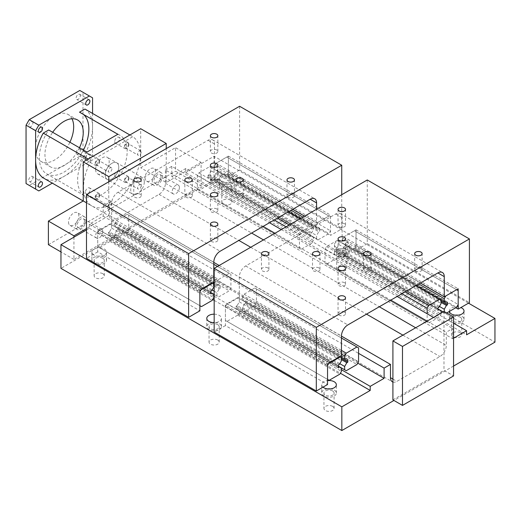 <?xml version="1.0" encoding="UTF-8"?>
<svg xmlns="http://www.w3.org/2000/svg" width="521" height="521" viewBox="0 0 521 521"><rect width="100%" height="100%" fill="white"/><g stroke="black" fill="none" stroke-linecap="round" stroke-linejoin="round"><path stroke-width="0.39" stroke-dasharray="2.6 1.95" d="M230.471 184.571A5.073 2.931 0 0 0 224.942 183.933A5.073 2.931 0 0 0 221.809 186.642A5.073 2.931 0 0 0 223.294 188.713A5.073 2.931 0 0 0 228.823 189.344A5.073 2.931 0 0 0 231.956 186.642A5.073 2.931 0 0 0 230.471 184.571M230.471 199.992A5.073 2.931 0 0 0 224.942 199.354A5.073 2.931 0 0 0 221.809 202.063A5.073 2.931 0 0 0 223.294 204.134A5.073 2.931 0 0 0 228.823 204.766A5.073 2.931 0 0 0 231.956 202.063A5.073 2.931 0 0 0 230.471 199.992M221.699 181.347A7.333 4.233 180 0 1 219.549 178.358A7.333 4.233 180 0 1 224.076 174.444A7.333 4.233 180 0 1 232.066 175.362A7.333 4.233 180 0 1 234.216 178.358A7.333 4.233 180 0 1 229.689 182.265A7.333 4.233 180 0 1 221.699 181.347M232.066 183.646A7.333 4.233 0 0 0 224.076 182.728A7.333 4.233 0 0 0 219.549 186.642A7.333 4.233 0 0 0 221.699 189.631A7.333 4.233 0 0 0 229.689 190.549A7.333 4.233 0 0 0 234.216 186.642A7.333 4.233 0 0 0 232.066 183.646M332.613 390.965A5.073 2.931 0 0 0 327.084 390.327A5.073 2.931 0 0 0 323.951 393.036A5.073 2.931 0 0 0 325.436 395.107A5.073 2.931 0 0 0 330.965 395.745A5.073 2.931 0 0 0 334.098 393.036A5.073 2.931 0 0 0 332.613 390.965M332.613 406.387A5.073 2.931 0 0 0 327.084 405.748A5.073 2.931 0 0 0 323.951 408.457A5.073 2.931 0 0 0 325.436 410.528A5.073 2.931 0 0 0 330.965 411.16A5.073 2.931 0 0 0 334.098 408.457A5.073 2.931 0 0 0 332.613 406.387M323 387.162A7.333 4.233 180 0 1 321.691 384.752A7.333 4.233 180 0 1 327.54 380.604M327.52 388.894A7.333 4.233 0 0 0 321.691 393.036A7.333 4.233 0 0 0 323.841 396.025A7.333 4.233 0 0 0 331.831 396.943A7.333 4.233 0 0 0 336.351 393.036A7.333 4.233 0 0 0 334.208 390.04A7.333 4.233 0 0 0 330.522 388.894M102.793 258.279A5.073 2.931 0 0 0 97.264 257.648A5.073 2.931 0 0 0 94.132 260.35A5.073 2.931 0 0 0 95.623 262.421A5.073 2.931 0 0 0 101.152 263.059A5.073 2.931 0 0 0 104.285 260.35A5.073 2.931 0 0 0 102.793 258.279M102.793 273.701A5.073 2.931 0 0 0 97.264 273.069A5.073 2.931 0 0 0 94.132 275.772A5.073 2.931 0 0 0 95.623 277.843A5.073 2.931 0 0 0 101.152 278.481A5.073 2.931 0 0 0 104.285 275.772A5.073 2.931 0 0 0 102.793 273.701M94.027 255.062A7.333 4.233 180 0 1 91.878 252.066A7.333 4.233 180 0 1 96.405 248.159A7.333 4.233 180 0 1 104.389 249.077A7.333 4.233 180 0 1 106.538 252.066A7.333 4.233 180 0 1 102.012 255.98A7.333 4.233 180 0 1 94.027 255.062M104.389 257.361A7.333 4.233 0 0 0 96.405 256.443A7.333 4.233 0 0 0 91.878 260.35A7.333 4.233 0 0 0 94.027 263.346A7.333 4.233 0 0 0 102.012 264.264A7.333 4.233 0 0 0 106.538 260.35A7.333 4.233 0 0 0 104.389 257.361M345.377 250.907A5.073 2.931 0 0 0 339.848 250.275A5.073 2.931 0 0 0 336.716 252.985A5.073 2.931 0 0 0 338.201 255.056A5.073 2.931 0 0 0 343.73 255.687A5.073 2.931 0 0 0 346.862 252.985A5.073 2.931 0 0 0 345.377 250.907M345.377 266.329A5.073 2.931 0 0 0 339.848 265.697A5.073 2.931 0 0 0 336.716 268.4A5.073 2.931 0 0 0 338.201 270.471A5.073 2.931 0 0 0 343.73 271.109A5.073 2.931 0 0 0 346.862 268.4A5.073 2.931 0 0 0 345.377 266.329M336.605 247.69A7.333 4.233 180 0 1 334.462 244.694A7.333 4.233 180 0 1 338.989 240.787A7.333 4.233 180 0 1 346.973 241.705A7.333 4.233 180 0 1 349.122 244.694A7.333 4.233 180 0 1 344.596 248.608A7.333 4.233 180 0 1 336.605 247.69M346.973 249.989A7.333 4.233 0 0 0 338.989 249.071A7.333 4.233 0 0 0 334.462 252.985A7.333 4.233 0 0 0 336.605 255.974A7.333 4.233 0 0 0 344.596 256.892A7.333 4.233 0 0 0 349.122 252.985A7.333 4.233 0 0 0 346.973 249.989M217.706 324.622A5.073 2.931 0 0 0 212.177 323.99A5.073 2.931 0 0 0 209.045 326.693A5.073 2.931 0 0 0 210.53 328.764A5.073 2.931 0 0 0 216.059 329.402A5.073 2.931 0 0 0 219.191 326.693A5.073 2.931 0 0 0 217.706 324.622M217.706 340.044A5.073 2.931 0 0 0 212.177 339.412A5.073 2.931 0 0 0 209.045 342.115A5.073 2.931 0 0 0 210.53 344.186A5.073 2.931 0 0 0 216.059 344.824A5.073 2.931 0 0 0 219.191 342.115A5.073 2.931 0 0 0 217.706 340.044M214.17 314.176A7.333 4.233 180 0 1 219.302 315.413A7.333 4.233 180 0 1 221.445 318.409A7.333 4.233 180 0 1 214.17 322.642M212.614 322.551A7.333 4.233 0 0 0 206.785 326.693A7.333 4.233 0 0 0 208.934 329.689A7.333 4.233 0 0 0 216.918 330.607A7.333 4.233 0 0 0 221.445 326.693A7.333 4.233 0 0 0 219.302 323.704A7.333 4.233 0 0 0 214.17 322.46M460.284 317.25A5.073 2.931 0 0 0 454.755 316.618A5.073 2.931 0 0 0 451.622 319.321A5.073 2.931 0 0 0 453.114 321.392A5.073 2.931 0 0 0 458.643 322.03A5.073 2.931 0 0 0 461.775 319.321A5.073 2.931 0 0 0 460.284 317.25M460.284 332.672A5.073 2.931 0 0 0 454.755 332.04A5.073 2.931 0 0 0 451.622 334.743A5.073 2.931 0 0 0 453.114 336.813A5.073 2.931 0 0 0 458.643 337.452A5.073 2.931 0 0 0 461.775 334.743A5.073 2.931 0 0 0 460.284 332.672M449.395 311.421A7.333 4.233 180 0 1 449.369 311.037A7.333 4.233 180 0 1 453.303 307.286A7.333 4.233 180 0 1 460.883 307.559M455.198 315.179A7.333 4.233 0 0 0 449.369 319.321A7.333 4.233 0 0 0 451.518 322.317A7.333 4.233 0 0 0 459.502 323.235A7.333 4.233 0 0 0 464.029 319.321A7.333 4.233 0 0 0 461.88 316.332A7.333 4.233 0 0 0 458.2 315.179M453.557 366.042L393.935 400.467M392.912 382.069A9.026 5.21 120 0 0 396.872 381.372L439.919 356.52A9.026 5.21 120 0 0 446.308 345.462L446.308 332.19L452.69 328.51L452.69 338.741L453.557 338.24M86.493 229.924L89.325 228.289L89.325 224.186L103.217 216.169L103.217 205.938L109.599 202.252L109.599 215.518A9.026 5.21 120 0 0 111.468 219.654A9.026 5.21 120 0 0 115.988 219.204L159.035 194.353A9.026 5.21 120 0 0 165.417 183.294L165.417 170.028L263.105 226.42M274.964 233.271L390.783 300.135M427.155 321.138L446.308 332.19M165.417 170.028L171.806 166.342L269.487 222.734M281.347 229.585L397.165 296.449M433.537 317.452L452.69 328.51M171.806 166.342L171.806 176.573L452.69 338.741M171.806 176.573L185.697 168.55L453.557 323.202M185.697 168.55L185.697 172.646L466.582 334.814M185.697 172.646L214.066 156.267L468.496 303.163M214.066 156.267L214.066 179.979L494.95 342.147M214.066 179.979L60.957 268.374M89.325 228.289L212.705 299.523M214.17 300.363L340.382 373.231M89.325 224.186L213.786 296.045M214.17 296.267L341.457 369.754M103.217 216.169L357.771 363.137M103.217 205.938L358.565 353.362M109.599 202.252L213.786 262.402M219.146 265.495L341.457 336.117M216.756 149.983A3.738 2.156 0 0 0 212.685 149.514A3.738 2.156 0 0 0 210.38 151.507A3.738 2.156 0 0 0 211.474 153.037A3.738 2.156 0 0 0 215.544 153.5A3.738 2.156 0 0 0 217.856 151.507A3.738 2.156 0 0 0 216.756 149.983M216.756 238.436A3.738 2.156 0 0 0 212.685 237.973A3.738 2.156 0 0 0 210.38 239.966A3.738 2.156 0 0 0 211.474 241.49A3.738 2.156 0 0 0 215.544 241.959A3.738 2.156 0 0 0 217.856 239.966A3.738 2.156 0 0 0 216.756 238.436M140.156 194.209A3.738 2.156 0 0 0 136.079 193.74A3.738 2.156 0 0 0 133.773 195.74A3.738 2.156 0 0 0 134.867 197.264A3.738 2.156 0 0 0 138.944 197.733A3.738 2.156 0 0 0 141.25 195.74A3.738 2.156 0 0 0 140.156 194.209M293.362 194.209A3.738 2.156 0 0 0 289.292 193.74A3.738 2.156 0 0 0 286.986 195.74A3.738 2.156 0 0 0 288.08 197.264A3.738 2.156 0 0 0 292.151 197.733A3.738 2.156 0 0 0 294.456 195.74A3.738 2.156 0 0 0 293.362 194.209M216.756 179.465A3.738 2.156 0 0 0 212.685 179.003A3.738 2.156 0 0 0 210.38 180.995A3.738 2.156 0 0 0 211.474 182.519A3.738 2.156 0 0 0 215.544 182.988A3.738 2.156 0 0 0 217.856 180.995A3.738 2.156 0 0 0 216.756 179.465M216.756 208.954A3.738 2.156 0 0 0 212.685 208.485A3.738 2.156 0 0 0 210.38 210.477A3.738 2.156 0 0 0 211.474 212.008A3.738 2.156 0 0 0 215.544 212.47A3.738 2.156 0 0 0 217.856 210.477A3.738 2.156 0 0 0 216.756 208.954M191.227 194.209A3.738 2.156 0 0 0 187.15 193.74A3.738 2.156 0 0 0 184.844 195.74A3.738 2.156 0 0 0 185.938 197.264A3.738 2.156 0 0 0 190.009 197.733A3.738 2.156 0 0 0 192.321 195.74A3.738 2.156 0 0 0 191.227 194.209M242.291 194.209A3.738 2.156 0 0 0 238.221 193.74A3.738 2.156 0 0 0 235.915 195.74A3.738 2.156 0 0 0 237.009 197.264A3.738 2.156 0 0 0 241.08 197.733A3.738 2.156 0 0 0 243.392 195.74A3.738 2.156 0 0 0 242.291 194.209M341.737 194.717L341.737 228.921L330.503 235.407L330.503 215.095L316.586 223.125L316.586 209.24M239.601 106.264L239.601 169.95L228.367 176.437L228.367 156.124L214.45 164.161L214.45 143.946A9.026 5.21 120 0 0 212.581 139.81A9.026 5.21 120 0 0 208.061 140.26L118.026 192.242A9.026 5.21 120 0 0 111.644 203.301L111.644 223.509L213.786 282.48M111.644 223.509L97.727 231.545L199.869 290.516M97.727 231.545L97.727 251.858L199.869 310.829M97.727 251.858L86.493 258.351M228.367 176.437L330.503 235.407M239.601 169.95L341.737 228.921M228.367 156.124L330.503 215.095M214.45 164.161L292.698 209.338M304.557 216.182L316.586 223.125M318.181 222.206L328.907 216.013L330.503 216.938L330.503 230.796L328.907 233.558L318.181 239.751L316.586 238.826L316.586 235.512L318.761 231.754L319.777 231.161L319.777 228.804L318.761 229.396L316.586 228.139L316.586 224.968L318.181 222.206L216.046 163.236L226.765 157.042L328.907 216.013M226.765 157.042L228.367 157.967L228.367 171.826L226.765 174.587L216.046 180.78L214.45 179.856L214.45 176.541L216.619 172.783L318.761 231.754M214.45 176.541L316.586 235.512M216.619 172.783L217.641 172.19L319.777 231.161M217.641 172.19L217.641 169.833L319.777 228.804M217.641 169.833L216.619 170.426L318.761 229.396M216.619 170.426L288.36 211.845M300.22 218.69L316.586 228.139M214.45 169.169L214.45 166.004L291.102 210.256M302.962 217.107L316.586 224.968M214.45 166.004L216.046 163.236M228.367 157.967L330.503 216.938M228.367 171.826L330.503 230.796M226.765 174.587L328.907 233.558M216.046 180.78L318.181 239.751M214.45 179.856L316.586 238.826M161.041 176.86A5.073 2.931 -60 0 1 158.827 181.966A5.073 2.931 -60 0 1 154.919 183.327A5.073 2.931 -60 0 1 153.864 181.002A5.073 2.931 -60 0 1 156.079 175.896A5.073 2.931 -60 0 1 159.993 174.535A5.073 2.931 -60 0 1 161.041 176.86M179.4 187.456A5.073 2.931 -60 0 1 177.186 192.562A5.073 2.931 -60 0 1 173.278 193.923A5.073 2.931 -60 0 1 172.223 191.604A5.073 2.931 -60 0 1 174.437 186.498A5.073 2.931 -60 0 1 178.351 185.137A5.073 2.931 -60 0 1 179.4 187.456M145.092 177.778A7.333 4.233 120 0 0 146.616 181.139A7.333 4.233 120 0 0 152.262 179.172A7.333 4.233 120 0 0 155.46 171.793A7.333 4.233 120 0 0 153.942 168.439A7.333 4.233 120 0 0 148.296 170.4A7.333 4.233 120 0 0 145.092 177.778M162.637 175.935A7.333 4.233 -60 0 1 159.439 183.314A7.333 4.233 -60 0 1 153.786 185.281A7.333 4.233 -60 0 1 152.269 181.92A7.333 4.233 -60 0 1 155.473 174.548A7.333 4.233 -60 0 1 161.119 172.581A7.333 4.233 -60 0 1 162.637 175.935M84.435 221.086A5.073 2.931 -60 0 1 82.22 226.192A5.073 2.931 -60 0 1 78.313 227.553A5.073 2.931 -60 0 1 77.258 225.228A5.073 2.931 -60 0 1 79.479 220.123A5.073 2.931 -60 0 1 83.386 218.761A5.073 2.931 -60 0 1 84.435 221.086M102.793 231.689A5.073 2.931 -60 0 1 100.579 236.794A5.073 2.931 -60 0 1 96.672 238.149A5.073 2.931 -60 0 1 95.623 235.831A5.073 2.931 -60 0 1 97.837 230.725A5.073 2.931 -60 0 1 101.745 229.364A5.073 2.931 -60 0 1 102.793 231.689M68.492 222.005A7.333 4.233 120 0 0 70.009 225.365A7.333 4.233 120 0 0 75.656 223.398A7.333 4.233 120 0 0 78.86 216.02A7.333 4.233 120 0 0 77.336 212.666A7.333 4.233 120 0 0 71.69 214.632A7.333 4.233 120 0 0 68.492 222.005M86.03 220.168A7.333 4.233 -60 0 1 82.832 227.54A7.333 4.233 -60 0 1 77.186 229.507A7.333 4.233 -60 0 1 75.662 226.153A7.333 4.233 -60 0 1 78.866 218.774A7.333 4.233 -60 0 1 84.513 216.808A7.333 4.233 -60 0 1 86.03 220.168M105.196 175.017A9.586 5.536 120 0 0 107.183 179.406A9.586 5.536 120 0 0 114.568 176.834A9.586 5.536 120 0 0 118.755 167.189A9.586 5.536 120 0 0 116.769 162.799A9.586 5.536 120 0 0 109.384 165.365A9.586 5.536 120 0 0 105.196 175.017A9.586 5.536 -60 0 1 109.384 165.365A9.586 5.536 -60 0 1 116.769 162.799A9.586 5.536 -60 0 1 118.755 167.189A9.586 5.536 -60 0 1 114.568 176.834A9.586 5.536 -60 0 1 107.183 179.406A9.586 5.536 -60 0 1 105.196 175.017M144.291 181.927A9.586 5.536 -60 0 1 140.103 191.578A9.586 5.536 -60 0 1 132.718 194.144A9.586 5.536 -60 0 1 130.732 189.755A9.586 5.536 -60 0 1 134.913 180.11A9.586 5.536 -60 0 1 142.305 177.544A9.586 5.536 -60 0 1 144.291 181.927M124.871 180.494A2.507 1.446 120 0 0 125.385 181.647A2.507 1.446 120 0 0 127.319 180.976A2.507 1.446 120 0 0 128.42 178.449A2.507 1.446 120 0 0 127.899 177.296A2.507 1.446 120 0 0 125.965 177.974A2.507 1.446 120 0 0 124.871 180.494M141.184 185.821A2.507 1.446 -60 0 1 140.09 188.341A2.507 1.446 -60 0 1 138.156 189.019A2.507 1.446 -60 0 1 137.635 187.866A2.507 1.446 -60 0 1 138.729 185.339A2.507 1.446 -60 0 1 140.663 184.668A2.507 1.446 -60 0 1 141.184 185.821M95.577 197.407A2.507 1.446 120 0 0 96.098 198.553A2.507 1.446 120 0 0 98.033 197.882A2.507 1.446 120 0 0 99.127 195.355A2.507 1.446 120 0 0 98.612 194.209A2.507 1.446 120 0 0 96.678 194.88A2.507 1.446 120 0 0 95.577 197.407M111.898 202.728A2.507 1.446 -60 0 1 110.804 205.254A2.507 1.446 -60 0 1 108.869 205.925A2.507 1.446 -60 0 1 108.348 204.779A2.507 1.446 -60 0 1 109.443 202.252A2.507 1.446 -60 0 1 111.377 201.581A2.507 1.446 -60 0 1 111.898 202.728M124.871 146.675A2.507 1.446 120 0 0 125.385 147.827A2.507 1.446 120 0 0 127.319 147.156A2.507 1.446 120 0 0 128.42 144.63A2.507 1.446 120 0 0 127.899 143.477A2.507 1.446 120 0 0 125.965 144.148A2.507 1.446 120 0 0 124.871 146.675M141.184 152.002A2.507 1.446 -60 0 1 140.09 154.522A2.507 1.446 -60 0 1 138.156 155.199A2.507 1.446 -60 0 1 137.635 154.047A2.507 1.446 -60 0 1 138.729 151.52A2.507 1.446 -60 0 1 140.663 150.849A2.507 1.446 -60 0 1 141.184 152.002M95.577 163.587A2.507 1.446 120 0 0 96.098 164.734A2.507 1.446 120 0 0 98.033 164.063A2.507 1.446 120 0 0 99.127 161.536A2.507 1.446 120 0 0 98.612 160.39A2.507 1.446 120 0 0 96.678 161.061A2.507 1.446 120 0 0 95.577 163.587M111.898 168.908A2.507 1.446 -60 0 1 110.804 171.435A2.507 1.446 -60 0 1 108.869 172.106A2.507 1.446 -60 0 1 108.348 170.96A2.507 1.446 -60 0 1 109.443 168.433A2.507 1.446 -60 0 1 111.377 167.762A2.507 1.446 -60 0 1 111.898 168.908M73.93 237.179L73.93 259.412L201.093 185.99L175.557 171.246L175.557 147.658L140.703 167.782L140.703 128.72M201.093 185.99L201.093 162.402L175.557 147.658M201.093 162.402L166.238 182.526L140.703 167.782M166.238 182.526L166.238 148.615M108.785 181.79L108.785 215.701L86.493 202.825M108.785 215.701L86.493 228.569M73.93 259.412L60.957 251.923M48.394 244.668L175.557 171.246M85.698 158.351A2.963 1.713 -60 0 1 86.994 155.369A2.963 1.713 -60 0 1 89.273 154.574A2.963 1.713 -60 0 1 89.886 155.929A2.963 1.713 -60 0 1 88.596 158.912A2.963 1.713 -60 0 1 86.31 159.706A2.963 1.713 -60 0 1 85.698 158.351M80.312 150.406A2.963 1.713 120 0 0 79.7 149.045A2.963 1.713 120 0 0 77.414 149.84A2.963 1.713 120 0 0 76.125 152.822A2.963 1.713 120 0 0 76.737 154.177A2.963 1.713 120 0 0 79.016 153.382A2.963 1.713 120 0 0 80.312 150.406M32.921 123.041A2.963 1.713 120 0 0 32.309 121.686A2.963 1.713 120 0 0 30.023 122.481A2.963 1.713 120 0 0 28.733 125.457A2.963 1.713 120 0 0 29.345 126.811A2.963 1.713 120 0 0 31.625 126.023A2.963 1.713 120 0 0 32.921 123.041M32.921 177.765A2.963 1.713 120 0 0 32.309 176.411A2.963 1.713 120 0 0 30.023 177.205A2.963 1.713 120 0 0 28.733 180.181A2.963 1.713 120 0 0 29.345 181.536A2.963 1.713 120 0 0 31.625 180.748A2.963 1.713 120 0 0 32.921 177.765M80.312 95.675A2.963 1.713 120 0 0 79.7 94.321A2.963 1.713 120 0 0 77.414 95.115A2.963 1.713 120 0 0 76.125 98.098A2.963 1.713 120 0 0 76.737 99.452A2.963 1.713 120 0 0 79.016 98.658A2.963 1.713 120 0 0 80.312 95.675M91.123 160.761A40.267 23.25 120 0 0 91.123 205.521A40.267 23.25 120 0 0 91.846 205.971A40.267 23.25 120 0 0 131.735 183.359A40.267 23.25 120 0 0 132.829 136.678L91.123 160.761L88.16 159.055M117.824 134.288A35.031 20.221 -60 0 1 119.915 135.239A35.031 20.221 -60 0 1 120.879 173.949A35.031 20.221 -60 0 1 86.981 196.86A35.031 20.221 -60 0 1 84.884 195.909A35.031 20.221 -60 0 1 86.981 152.093M83.477 150.074A35.031 20.221 -60 0 1 48.674 174.743A35.031 20.221 -60 0 1 46.584 173.793A35.031 20.221 -60 0 1 48.674 129.983M114.666 175.33A3.393 1.96 120 0 0 115.369 176.886A3.393 1.96 120 0 0 117.987 175.974A3.393 1.96 120 0 0 119.465 172.555A3.393 1.96 120 0 0 118.762 171.005A3.393 1.96 120 0 0 116.15 171.91A3.393 1.96 120 0 0 114.666 175.33M129.045 178.084A3.393 1.96 -60 0 1 127.56 181.503A3.393 1.96 -60 0 1 124.949 182.409A3.393 1.96 -60 0 1 124.245 180.859A3.393 1.96 -60 0 1 125.724 177.44A3.393 1.96 -60 0 1 128.342 176.534A3.393 1.96 -60 0 1 129.045 178.084M85.405 158.436A3.393 1.96 120 0 0 86.108 159.986A3.393 1.96 120 0 0 88.72 159.081A3.393 1.96 120 0 0 90.205 155.662A3.393 1.96 120 0 0 89.501 154.105A3.393 1.96 120 0 0 86.883 155.017A3.393 1.96 120 0 0 85.405 158.436M99.778 161.191A3.393 1.96 -60 0 1 98.3 164.61A3.393 1.96 -60 0 1 95.682 165.515A3.393 1.96 -60 0 1 94.978 163.965A3.393 1.96 -60 0 1 96.463 160.546A3.393 1.96 -60 0 1 99.075 159.634A3.393 1.96 -60 0 1 99.778 161.191M85.405 192.223A3.393 1.96 120 0 0 86.108 193.779A3.393 1.96 120 0 0 88.72 192.868A3.393 1.96 120 0 0 90.205 189.455A3.393 1.96 120 0 0 89.501 187.899A3.393 1.96 120 0 0 86.883 188.81A3.393 1.96 120 0 0 85.405 192.223M99.778 194.984A3.393 1.96 -60 0 1 98.3 198.397A3.393 1.96 -60 0 1 95.682 199.309A3.393 1.96 -60 0 1 94.978 197.752A3.393 1.96 -60 0 1 96.463 194.34A3.393 1.96 -60 0 1 99.075 193.428A3.393 1.96 -60 0 1 99.778 194.984M114.666 141.536A3.393 1.96 120 0 0 115.369 143.093A3.393 1.96 120 0 0 117.987 142.181A3.393 1.96 120 0 0 119.465 138.768A3.393 1.96 120 0 0 118.762 137.212A3.393 1.96 120 0 0 116.15 138.124A3.393 1.96 120 0 0 114.666 141.536M129.045 144.297A3.393 1.96 -60 0 1 127.56 147.71A3.393 1.96 -60 0 1 124.949 148.622A3.393 1.96 -60 0 1 124.245 147.065A3.393 1.96 -60 0 1 125.724 143.653A3.393 1.96 -60 0 1 128.342 142.741A3.393 1.96 -60 0 1 129.045 144.297M95.623 169.488A9.586 5.536 120 0 0 97.603 173.877A9.586 5.536 120 0 0 104.995 171.305A9.586 5.536 120 0 0 109.182 161.66A9.586 5.536 120 0 0 107.196 157.27A9.586 5.536 120 0 0 99.804 159.836A9.586 5.536 120 0 0 95.623 169.488M71.976 118.755A27.085 15.637 120 0 0 68.062 114.477A27.085 15.637 120 0 0 47.19 121.732A27.085 15.637 120 0 0 35.369 148.986A27.085 15.637 120 0 0 40.977 161.386A27.085 15.637 120 0 0 69.899 142.233M79.472 147.762A27.085 15.637 -60 0 1 50.557 166.915A27.085 15.637 -60 0 1 44.943 154.516A27.085 15.637 -60 0 1 52.68 132.295M79.518 112.171A35.031 20.221 -60 0 1 81.608 113.122A35.031 20.221 -60 0 1 83.477 114.464M129.872 134.972L132.829 136.678M84.956 109.039A40.267 23.25 -60 0 1 92.569 127.02A40.267 23.25 -60 0 1 64.096 176.332A40.267 23.25 -60 0 1 43.966 178.332M92.569 113.435L92.569 156.209L89.378 161.738L52.302 183.145M26.05 183.561L29.241 185.404L79.804 156.209L82.995 150.686L82.995 92.302L79.804 90.459M38.815 190.933L29.241 185.404M89.378 161.738L79.804 156.209M92.569 156.209L82.995 150.686M92.569 97.831L82.995 92.302M392.912 399.874L443.983 370.392L453.557 375.921M443.983 311.421L443.983 370.392M311.799 243.17L301.073 249.364L299.477 248.439L299.477 234.58L301.073 231.819L311.799 225.626L313.395 226.55L313.395 229.865L311.226 233.623L310.203 234.216L310.203 236.573L311.226 235.98L313.395 237.237L313.395 240.409L311.799 243.17L209.657 184.2L198.937 190.393L301.073 249.364M198.937 190.393L197.342 189.468L197.342 175.61L198.937 172.848L209.657 166.655L211.259 167.58L211.259 170.895L209.084 174.652L311.226 233.623M211.259 170.895L313.395 229.865M209.084 174.652L208.061 175.245L310.203 234.216M208.061 175.245L208.061 177.602L310.203 236.573M208.061 177.602L209.084 177.016L311.226 235.98M209.084 177.016L313.395 237.237M211.259 178.267L211.259 181.438L313.395 240.409M211.259 181.438L209.657 184.2M197.342 189.468L299.477 248.439M197.342 175.61L274.228 220.005M286.088 226.85L299.477 234.58M198.937 172.848L277.419 218.162M289.279 225.007L301.073 231.819M209.657 166.655L288.139 211.969M300.005 218.813L311.799 225.626M211.259 167.58L313.395 226.55M218.573 279.451L229.299 273.258L230.894 274.183L230.894 288.041L229.299 290.803L218.573 296.996L216.977 296.071L216.977 292.756L219.146 288.999L220.168 288.406L220.168 286.049L219.146 286.641L216.977 285.384L216.977 282.213L218.573 279.451L214.17 276.911M117.004 230.028L118.026 229.435L118.026 227.078L117.004 227.67L114.835 226.414L114.835 223.249L116.43 220.481L127.157 214.287L128.752 215.212L128.752 229.071L127.157 231.832L116.43 238.025L114.835 237.101L114.835 233.786L117.004 230.028L213.786 285.899M214.17 286.12L219.146 288.999M114.835 233.786L212.138 289.963M214.17 291.135L216.977 292.756M118.026 229.435L213.786 284.72M214.17 284.941L220.168 288.406M118.026 227.078L220.168 286.049M117.004 227.67L219.146 286.641M114.835 226.414L212.868 283.014M214.17 283.763L216.977 285.384M114.835 223.249L213.786 280.37M214.17 280.591L216.977 282.213M116.43 220.481L213.786 276.69M127.157 214.287L213.786 264.303M217.498 266.446L229.299 273.258M128.752 215.212L230.894 274.183M128.752 229.071L230.894 288.041M127.157 231.832L229.299 290.803M116.43 238.025L218.573 296.996M114.835 237.101L210.595 292.385M214.17 294.45L216.977 296.071M109.475 231.897L108.453 232.49L108.453 234.847L109.475 234.261L111.644 235.512L111.644 238.683L110.048 241.444L99.322 247.638L97.727 246.713L97.727 232.861L99.322 230.093L110.048 223.9L111.644 224.825L111.644 228.139L109.475 231.897L211.611 290.868M111.644 228.139L213.786 287.11M108.453 232.49L210.595 291.46M108.453 234.847L210.595 293.818M109.475 234.261L210.595 292.639M111.644 235.512L213.786 294.482M111.644 238.683L213.786 297.654M110.048 241.444L212.19 300.415M99.322 247.638L201.464 306.608M97.727 246.713L199.869 305.684M97.727 232.861L199.869 291.825M99.322 230.093L201.464 289.064M110.048 223.9L212.19 282.87M111.644 224.825L213.786 283.795M344.433 223.698A3.738 2.156 0 0 0 340.363 223.229A3.738 2.156 0 0 0 338.051 225.222A3.738 2.156 0 0 0 339.145 226.746A3.738 2.156 0 0 0 343.222 227.215A3.738 2.156 0 0 0 345.527 225.222A3.738 2.156 0 0 0 344.433 223.698M344.433 312.151A3.738 2.156 0 0 0 340.363 311.682A3.738 2.156 0 0 0 338.051 313.675A3.738 2.156 0 0 0 339.145 315.205A3.738 2.156 0 0 0 343.222 315.667A3.738 2.156 0 0 0 345.527 313.675A3.738 2.156 0 0 0 344.433 312.151M267.827 267.924A3.738 2.156 0 0 0 263.756 267.455A3.738 2.156 0 0 0 261.451 269.448A3.738 2.156 0 0 0 262.545 270.972A3.738 2.156 0 0 0 266.615 271.441A3.738 2.156 0 0 0 268.921 269.448A3.738 2.156 0 0 0 267.827 267.924M421.04 267.924A3.738 2.156 0 0 0 416.963 267.455A3.738 2.156 0 0 0 414.657 269.448A3.738 2.156 0 0 0 415.751 270.972A3.738 2.156 0 0 0 419.828 271.441A3.738 2.156 0 0 0 422.134 269.448A3.738 2.156 0 0 0 421.04 267.924M344.433 253.18A3.738 2.156 0 0 0 340.363 252.711A3.738 2.156 0 0 0 338.051 254.704A3.738 2.156 0 0 0 339.145 256.234A3.738 2.156 0 0 0 343.222 256.703A3.738 2.156 0 0 0 345.527 254.704A3.738 2.156 0 0 0 344.433 253.18M344.433 282.669A3.738 2.156 0 0 0 340.363 282.2A3.738 2.156 0 0 0 338.051 284.192A3.738 2.156 0 0 0 339.145 285.716A3.738 2.156 0 0 0 343.222 286.185A3.738 2.156 0 0 0 345.527 284.192A3.738 2.156 0 0 0 344.433 282.669M318.898 267.924A3.738 2.156 0 0 0 314.827 267.455A3.738 2.156 0 0 0 312.515 269.448A3.738 2.156 0 0 0 313.616 270.972A3.738 2.156 0 0 0 317.686 271.441A3.738 2.156 0 0 0 319.992 269.448A3.738 2.156 0 0 0 318.898 267.924M369.969 267.924A3.738 2.156 0 0 0 365.898 267.455A3.738 2.156 0 0 0 363.586 269.448A3.738 2.156 0 0 0 364.68 270.972A3.738 2.156 0 0 0 368.757 271.441A3.738 2.156 0 0 0 371.063 269.448A3.738 2.156 0 0 0 369.969 267.924M367.272 179.973L367.272 243.665L356.038 250.152L356.038 229.833L342.121 237.869L342.121 217.661A9.026 5.21 120 0 0 340.252 213.525A9.026 5.21 120 0 0 335.739 213.975L245.704 265.957A9.026 5.21 120 0 0 239.321 277.009L239.321 297.224L341.457 356.195M239.321 297.224L225.404 305.26L327.54 364.231M225.404 305.26L225.404 325.573L327.54 384.544M225.404 325.573L214.17 332.059M356.038 250.152L455.777 307.735M367.272 243.665L469.414 302.636M356.038 229.833L458.18 288.803M342.121 237.869L420.375 283.046M446.692 312.984L445.859 313.46L444.263 312.541L444.263 311.584M344.296 246.492L345.312 245.905L345.312 243.548L344.296 244.134L342.121 242.884L342.121 239.712L343.717 236.951L354.443 230.757L356.038 231.676L356.038 245.534L354.443 248.302L343.717 254.495L342.121 253.571L342.121 250.256L344.296 246.492L441.072 302.369M342.121 250.256L439.424 306.433M345.312 245.905L441.072 301.19M345.312 243.548L447.454 302.519M344.296 244.134L446.432 303.105M342.121 242.884L416.032 285.554M342.121 239.712L418.78 283.971M343.717 236.951L445.859 295.921M354.443 230.757L456.585 289.728M356.038 231.676L458.18 290.646M356.038 245.534L458.18 304.505M354.443 248.302L456.585 307.273M343.717 254.495L445.859 313.46M342.121 253.571L437.881 308.855M443.15 311.897L444.263 312.541M441.072 313.101L441.072 314.117L439.477 316.885L428.75 323.072L427.155 322.154L427.155 313.766M336.761 248.367L335.739 248.96L335.739 251.317L336.761 250.725L338.93 251.982L338.93 255.147L337.334 257.915L326.608 264.108L325.013 263.183L325.013 249.325L326.608 246.563L337.334 240.37L338.93 241.288L338.93 244.61L336.761 248.367L438.903 307.338M338.93 244.61L441.072 303.58M335.739 248.96L437.881 307.924M335.739 251.317L437.881 310.288M336.761 250.725L437.881 309.109M338.93 251.982L441.072 310.946M338.93 255.147L441.072 314.117M337.334 257.915L439.477 316.885M326.608 264.108L428.75 323.072M325.013 263.183L427.155 322.154M325.013 249.325L401.899 293.714M326.608 246.563L405.091 291.871M337.334 240.37L415.817 285.677M338.93 241.288L441.072 300.259M244.681 303.743L245.704 303.15L245.704 300.793L244.681 301.379L242.512 300.129L242.512 296.957L244.108 294.196L254.834 288.002L256.43 288.921L256.43 302.779L254.834 305.547L244.108 311.74L242.512 310.816L242.512 307.501L244.681 303.743L341.457 359.614M242.512 307.501L339.809 363.678M245.704 303.15L341.457 358.435M245.704 300.793L347.846 359.764M244.681 301.379L346.823 360.35M242.512 300.129L340.539 356.722M242.512 296.957L341.457 354.085M244.108 294.196L341.457 350.399M254.834 288.002L341.457 338.018M256.43 288.921L358.565 347.891M256.43 302.779L358.565 361.75M254.834 305.547L356.97 364.518M244.108 311.74L346.244 370.711M242.512 310.816L338.266 366.1M237.146 305.612L236.13 306.205L236.13 308.562L237.146 307.97L239.321 309.227L239.321 312.392L237.726 315.159L227 321.353L225.404 320.428L225.404 306.569L227 303.808L237.726 297.615L239.321 298.533L239.321 301.854L237.146 305.612L339.288 364.583M239.321 301.854L341.457 360.825M236.13 306.205L338.266 365.169M236.13 308.562L338.266 367.533M237.146 307.97L338.266 366.354M239.321 309.227L341.457 368.197M239.321 312.392L341.457 371.362M237.726 315.159L339.861 374.13M227 321.353L329.135 380.317M225.404 320.428L327.54 379.399M225.404 306.569L327.54 365.54M227 303.808L329.135 362.779M237.726 297.615L339.861 356.585M239.321 298.533L341.457 357.504M159.035 194.353L238.846 240.428M250.705 247.273L366.523 314.143M402.896 335.14L439.919 356.52M115.988 219.204L109.599 215.518M392.912 379.086L396.872 381.372M165.417 183.294L251.617 233.056M263.476 239.907L379.288 306.771M415.66 327.768L446.308 345.462M118.026 192.242L220.168 251.213M208.061 140.26L214.45 143.946M111.644 203.301L213.786 262.271M245.704 265.957L347.846 324.928M335.739 213.975L342.121 217.661M239.321 277.009L341.457 335.98M221.809 186.642L221.809 202.063M219.549 178.358L219.549 186.642M323.951 393.036L323.951 408.457M321.691 384.752L321.691 393.036M94.132 260.35L94.132 275.772M91.878 252.066L91.878 260.35M336.716 252.985L336.716 268.4M334.462 244.694L334.462 252.985M209.045 326.693L209.045 342.115M206.785 318.409L206.785 326.693M451.622 319.321L451.622 334.743M449.369 311.037L449.369 319.321M464.029 319.321L464.029 311.037M461.775 334.743L461.775 319.321M221.445 326.693L221.445 318.409M219.191 342.115L219.191 326.693M349.122 252.985L349.122 244.694M346.862 268.4L346.862 252.985M106.538 260.35L106.538 252.066M104.285 275.772L104.285 260.35M336.351 393.036L336.351 384.752M334.098 408.457L334.098 393.036M234.216 186.642L234.216 178.358M231.956 202.063L231.956 186.642M111.468 219.654L392.359 381.821M210.38 135.721L210.38 151.507M210.38 224.173L210.38 239.966M133.773 179.947L133.773 195.74M286.986 179.947L286.986 195.74M210.38 165.203L210.38 180.995M210.38 194.691L210.38 210.477M184.844 179.947L184.844 195.74M235.915 179.947L235.915 195.74M243.392 195.74L243.392 179.947M192.321 195.74L192.321 179.947M217.856 210.477L217.856 194.691M217.856 180.995L217.856 165.203M294.456 195.74L294.456 179.947M141.25 195.74L141.25 179.947M217.856 239.966L217.856 224.173M217.856 151.507L217.856 135.721M212.581 139.81L314.717 198.781M154.919 183.327L173.278 193.923M146.616 181.139L153.786 185.281M78.313 227.553L96.672 238.149M70.009 225.365L77.186 229.507M97.603 173.877L132.718 194.144M125.385 181.647L138.156 189.019M96.098 198.553L108.869 205.925M125.385 147.827L138.156 155.199M96.098 164.734L108.869 172.106M111.377 167.762L98.612 160.39M140.663 150.849L127.899 143.477M111.377 201.581L98.612 194.209M140.663 184.668L127.899 177.296M142.305 177.544L107.196 157.27M84.513 216.808L77.336 212.666M101.745 229.364L83.386 218.761M161.119 172.581L153.942 168.439M178.351 185.137L159.993 174.535M89.273 154.574L79.7 149.045M41.882 127.215L32.309 121.686M41.882 181.94L32.309 176.411M89.273 99.85L79.7 94.321M46.584 173.793L84.884 195.909M115.369 176.886L124.949 182.409M86.108 159.986L95.682 165.515M86.108 193.779L95.682 199.309M115.369 143.093L124.949 148.622M40.977 161.386L50.557 166.915M77.642 120.006L68.062 114.477M128.342 142.741L118.762 137.212M99.075 193.428L89.501 187.899M99.075 159.634L89.501 154.105M128.342 176.534L118.762 171.005M81.608 113.122L119.915 135.239M83.204 200.982L91.846 205.971M86.31 104.981L76.737 99.452M38.919 187.065L29.345 181.536M38.919 132.341L29.345 126.811M86.31 159.706L76.737 154.177M338.051 209.429L338.051 225.222M338.051 297.888L338.051 313.675M261.451 253.662L261.451 269.448M414.657 253.662L414.657 269.448M338.051 238.918L338.051 254.704M338.051 268.4L338.051 284.192M312.515 253.662L312.515 269.448M363.586 253.662L363.586 269.448M371.063 269.448L371.063 253.662M319.992 269.448L319.992 253.662M345.527 284.192L345.527 268.4M345.527 254.704L345.527 238.918M422.134 269.448L422.134 253.662M268.921 269.448L268.921 253.662M345.527 313.675L345.527 297.888M345.527 225.222L345.527 209.429M340.252 213.525L442.394 272.496"/><path stroke-width="0.78" d="M327.54 380.604A7.333 4.233 180 0 1 334.208 381.756A7.333 4.233 180 0 1 336.351 384.752A7.333 4.233 180 0 1 331.831 388.659A7.333 4.233 180 0 1 323.841 387.741A7.333 4.233 180 0 1 323 387.162M330.522 388.894A7.333 4.233 0 0 0 327.52 388.894M214.17 322.642A7.333 4.233 180 0 1 208.934 321.398A7.333 4.233 180 0 1 206.785 318.409A7.333 4.233 180 0 1 214.17 314.176M214.17 322.46A7.333 4.233 0 0 0 212.614 322.551M460.883 307.559A7.333 4.233 180 0 1 461.88 308.048A7.333 4.233 180 0 1 464.029 311.037A7.333 4.233 180 0 1 459.502 314.945A7.333 4.233 180 0 1 451.518 314.033A7.333 4.233 180 0 1 449.395 311.421M458.2 315.179A7.333 4.233 0 0 0 455.198 315.179M453.557 338.24L466.582 330.718L466.582 334.814L494.95 318.435L494.95 342.147L453.557 366.042M393.935 400.467L341.841 430.541L341.841 406.836L370.21 390.457L370.21 386.354L384.101 378.337L384.101 368.106L390.483 364.42L390.483 377.686A9.026 5.21 120 0 0 392.359 381.821A9.026 5.21 120 0 0 392.912 382.069M263.105 226.42L274.964 233.271M390.783 300.135L427.155 321.138M269.487 222.734L281.347 229.585M397.165 296.449L433.537 317.452M453.557 323.202L466.582 330.718M468.496 303.163L494.95 318.435M341.841 406.836L60.957 244.668L60.957 268.374L341.841 430.541M212.705 299.523L214.17 300.363M340.382 373.231L370.21 390.457M60.957 244.668L86.493 229.924M213.786 296.045L214.17 296.267M341.457 369.754L370.21 386.354M357.771 363.137L384.101 378.337M358.565 353.362L384.101 368.106M213.786 262.402L219.146 265.495M341.457 336.117L390.483 364.42M211.474 137.244A3.738 2.156 180 0 1 210.38 135.721A3.738 2.156 180 0 1 212.685 133.728A3.738 2.156 180 0 1 216.756 134.19A3.738 2.156 180 0 1 217.856 135.721A3.738 2.156 180 0 1 215.544 137.713A3.738 2.156 180 0 1 211.474 137.244M211.474 225.697A3.738 2.156 180 0 1 210.38 224.173A3.738 2.156 180 0 1 212.685 222.18A3.738 2.156 180 0 1 216.756 222.649A3.738 2.156 180 0 1 217.856 224.173A3.738 2.156 180 0 1 215.544 226.166A3.738 2.156 180 0 1 211.474 225.697M134.867 181.471A3.738 2.156 180 0 1 133.773 179.947A3.738 2.156 180 0 1 136.079 177.954A3.738 2.156 180 0 1 140.156 178.423A3.738 2.156 180 0 1 141.25 179.947A3.738 2.156 180 0 1 138.944 181.94A3.738 2.156 180 0 1 134.867 181.471M288.08 181.471A3.738 2.156 180 0 1 286.986 179.947A3.738 2.156 180 0 1 289.292 177.954A3.738 2.156 180 0 1 293.362 178.423A3.738 2.156 180 0 1 294.456 179.947A3.738 2.156 180 0 1 292.151 181.94A3.738 2.156 180 0 1 288.08 181.471M211.474 166.727A3.738 2.156 180 0 1 210.38 165.203A3.738 2.156 180 0 1 212.685 163.21A3.738 2.156 180 0 1 216.756 163.679A3.738 2.156 180 0 1 217.856 165.203A3.738 2.156 180 0 1 215.544 167.195A3.738 2.156 180 0 1 211.474 166.727M211.474 196.215A3.738 2.156 180 0 1 210.38 194.691A3.738 2.156 180 0 1 212.685 192.692A3.738 2.156 180 0 1 216.756 193.161A3.738 2.156 180 0 1 217.856 194.691A3.738 2.156 180 0 1 215.544 196.684A3.738 2.156 180 0 1 211.474 196.215M185.938 181.471A3.738 2.156 180 0 1 184.844 179.947A3.738 2.156 180 0 1 187.15 177.954A3.738 2.156 180 0 1 191.227 178.423A3.738 2.156 180 0 1 192.321 179.947A3.738 2.156 180 0 1 190.009 181.94A3.738 2.156 180 0 1 185.938 181.471M237.009 181.471A3.738 2.156 180 0 1 235.915 179.947A3.738 2.156 180 0 1 238.221 177.954A3.738 2.156 180 0 1 242.291 178.423A3.738 2.156 180 0 1 243.392 179.947A3.738 2.156 180 0 1 241.08 181.94A3.738 2.156 180 0 1 237.009 181.471M316.586 209.24L316.586 202.916A9.026 5.21 120 0 0 314.717 198.781A9.026 5.21 120 0 0 310.203 199.23L220.168 251.213A9.026 5.21 120 0 0 213.786 262.271L213.786 282.48L199.869 290.516L199.869 310.829L188.635 317.315L188.635 253.629L341.737 165.235L341.737 194.717M188.635 253.629L86.493 194.659L86.493 258.351L188.635 317.315M292.698 209.338L304.557 216.182M86.493 194.659L239.601 106.264L341.737 165.235M288.36 211.845L300.22 218.69M291.102 210.256L302.962 217.107M166.238 148.615L166.238 143.457L140.703 128.72L83.249 161.888L83.249 200.956L48.394 221.08L48.394 244.668L60.957 251.923M166.238 143.457L108.785 176.632L83.249 161.888M86.493 202.825L83.249 200.956M108.785 176.632L108.785 181.79M86.493 228.569L73.93 235.824L48.394 221.08M73.93 235.824L73.93 237.179M38.307 130.986A2.963 1.713 -60 0 1 39.603 128.01A2.963 1.713 -60 0 1 41.882 127.215A2.963 1.713 -60 0 1 42.494 128.57A2.963 1.713 -60 0 1 41.205 131.546A2.963 1.713 -60 0 1 38.919 132.341A2.963 1.713 -60 0 1 38.307 130.986M38.307 185.71A2.963 1.713 -60 0 1 39.603 182.734A2.963 1.713 -60 0 1 41.882 181.94A2.963 1.713 -60 0 1 42.494 183.294A2.963 1.713 -60 0 1 41.205 186.277A2.963 1.713 -60 0 1 38.919 187.065A2.963 1.713 -60 0 1 38.307 185.71M85.698 103.627A2.963 1.713 -60 0 1 86.994 100.644A2.963 1.713 -60 0 1 89.273 99.85A2.963 1.713 -60 0 1 89.886 101.204A2.963 1.713 -60 0 1 88.596 104.187A2.963 1.713 -60 0 1 86.31 104.981A2.963 1.713 -60 0 1 85.698 103.627M83.204 200.982L43.966 178.332A40.267 23.25 -60 0 1 43.243 177.882A40.267 23.25 -60 0 1 35.623 159.895A40.267 23.25 -60 0 1 43.243 133.115L88.16 159.055M129.872 134.972L84.956 109.039L79.518 112.171L117.824 134.288L86.981 152.093L48.674 129.983L43.243 133.115M69.899 142.233A27.085 15.637 120 0 0 73.676 126.877A27.085 15.637 120 0 0 71.976 118.755M52.68 132.295A27.085 15.637 -60 0 1 77.642 120.006A27.085 15.637 -60 0 1 83.249 132.399A27.085 15.637 -60 0 1 79.472 147.762M83.477 114.464A35.031 20.221 -60 0 1 83.477 150.074M52.302 183.145L38.815 190.933L35.623 189.09L35.623 130.706L38.815 125.177L89.378 95.988L92.569 97.831L92.569 113.435M89.378 95.988L79.804 90.459L29.241 119.648L26.05 125.177L26.05 183.561L35.623 189.09M38.815 125.177L29.241 119.648M35.623 130.706L26.05 125.177M402.486 346.432L402.486 405.403L453.557 375.921L453.557 316.95L443.983 311.421L392.912 340.903L402.486 346.432L453.557 316.95M402.486 405.403L392.912 399.874L392.912 340.903M274.228 220.005L286.088 226.85M277.419 218.162L289.279 225.007M288.139 211.969L300.005 218.813M213.786 285.899L214.17 286.12M212.138 289.963L214.17 291.135M213.786 284.72L214.17 284.941M212.868 283.014L214.17 283.763M213.786 280.37L214.17 280.591M213.786 276.69L214.17 276.911M213.786 264.303L217.498 266.446M210.595 292.385L214.17 294.45M212.19 300.415L201.464 306.608L199.869 305.684L199.869 291.825L201.464 289.064L212.19 282.87L213.786 283.795L213.786 287.11L211.611 290.868L210.595 291.46L210.595 293.818L211.611 293.225L213.786 294.482L213.786 297.654L212.19 300.415M210.595 292.639L211.611 293.225M339.145 210.959A3.738 2.156 180 0 1 338.051 209.429A3.738 2.156 180 0 1 340.363 207.436A3.738 2.156 180 0 1 344.433 207.905A3.738 2.156 180 0 1 345.527 209.429A3.738 2.156 180 0 1 343.222 211.422A3.738 2.156 180 0 1 339.145 210.959M339.145 299.412A3.738 2.156 180 0 1 338.051 297.888A3.738 2.156 180 0 1 340.363 295.895A3.738 2.156 180 0 1 344.433 296.358A3.738 2.156 180 0 1 345.527 297.888A3.738 2.156 180 0 1 343.222 299.881A3.738 2.156 180 0 1 339.145 299.412M262.545 255.186A3.738 2.156 180 0 1 261.451 253.662A3.738 2.156 180 0 1 263.756 251.663A3.738 2.156 180 0 1 267.827 252.131A3.738 2.156 180 0 1 268.921 253.662A3.738 2.156 180 0 1 266.615 255.655A3.738 2.156 180 0 1 262.545 255.186M415.751 255.186A3.738 2.156 180 0 1 414.657 253.662A3.738 2.156 180 0 1 416.963 251.663A3.738 2.156 180 0 1 421.04 252.131A3.738 2.156 180 0 1 422.134 253.662A3.738 2.156 180 0 1 419.828 255.655A3.738 2.156 180 0 1 415.751 255.186M339.145 240.441A3.738 2.156 180 0 1 338.051 238.918A3.738 2.156 180 0 1 340.363 236.925A3.738 2.156 180 0 1 344.433 237.394A3.738 2.156 180 0 1 345.527 238.918A3.738 2.156 180 0 1 343.222 240.91A3.738 2.156 180 0 1 339.145 240.441M339.145 269.93A3.738 2.156 180 0 1 338.051 268.4A3.738 2.156 180 0 1 340.363 266.407A3.738 2.156 180 0 1 344.433 266.876A3.738 2.156 180 0 1 345.527 268.4A3.738 2.156 180 0 1 343.222 270.392A3.738 2.156 180 0 1 339.145 269.93M313.616 255.186A3.738 2.156 180 0 1 312.515 253.662A3.738 2.156 180 0 1 314.827 251.663A3.738 2.156 180 0 1 318.898 252.131A3.738 2.156 180 0 1 319.992 253.662A3.738 2.156 180 0 1 317.686 255.655A3.738 2.156 180 0 1 313.616 255.186M364.68 255.186A3.738 2.156 180 0 1 363.586 253.662A3.738 2.156 180 0 1 365.898 251.663A3.738 2.156 180 0 1 369.969 252.131A3.738 2.156 180 0 1 371.063 253.662A3.738 2.156 180 0 1 368.757 255.655A3.738 2.156 180 0 1 364.68 255.186M316.306 327.344L469.414 238.944L469.414 302.636L458.18 309.122L458.18 288.803L444.263 296.84L444.263 276.631A9.026 5.21 120 0 0 442.394 272.496A9.026 5.21 120 0 0 437.881 272.945L347.846 324.928A9.026 5.21 120 0 0 341.457 335.98L341.457 356.195L327.54 364.231L327.54 384.544L316.306 391.03L316.306 327.344L214.17 268.374L367.272 179.973L469.414 238.944M214.17 268.374L214.17 332.059L316.306 391.03M455.777 307.735L458.18 309.122M420.375 283.046L444.263 296.84M444.263 311.584L444.263 309.227L446.432 305.462L447.454 304.876L447.454 302.519L446.432 303.105L444.263 301.854L444.263 298.683L445.859 295.921L456.585 289.728L458.18 290.646L458.18 304.505L456.585 307.273L446.692 312.984M441.072 302.369L446.432 305.462M439.424 306.433L444.263 309.227M441.072 301.19L447.454 304.876M416.032 285.554L444.263 301.854M418.78 283.971L444.263 298.683M437.881 308.855L443.15 311.897M427.155 313.766L427.155 308.295L428.75 305.534L439.477 299.341L441.072 300.259L441.072 303.58L438.903 307.338L437.881 307.924L437.881 310.288L438.903 309.695L441.072 310.946L441.072 313.101M437.881 309.109L438.903 309.695M401.899 293.714L427.155 308.295M405.091 291.871L428.75 305.534M415.817 285.677L439.477 299.341M346.244 353.166L356.97 346.973L358.565 347.891L358.565 361.75L356.97 364.518L346.244 370.711L344.648 369.786L344.648 366.471L346.823 362.707L347.846 362.121L347.846 359.764L346.823 360.35L344.648 359.099L344.648 355.928L346.244 353.166L341.457 350.399M341.457 359.614L346.823 362.707M339.809 363.678L344.648 366.471M341.457 358.435L347.846 362.121M340.539 356.722L344.648 359.099M341.457 354.085L344.648 355.928M341.457 338.018L356.97 346.973M338.266 366.1L344.648 369.786M339.861 374.13L329.135 380.317L327.54 379.399L327.54 365.54L329.135 362.779L339.861 356.585L341.457 357.504L341.457 360.825L339.288 364.583L338.266 365.169L338.266 367.533L339.288 366.94L341.457 368.197L341.457 371.362L339.861 374.13M338.266 366.354L339.288 366.94M238.846 240.428L250.705 247.273M366.523 314.143L402.896 335.14M390.483 377.686L392.912 379.086M251.617 233.056L263.476 239.907M379.288 306.771L415.66 327.768M310.203 199.23L316.586 202.916M437.881 272.945L444.263 276.631"/></g></svg>

